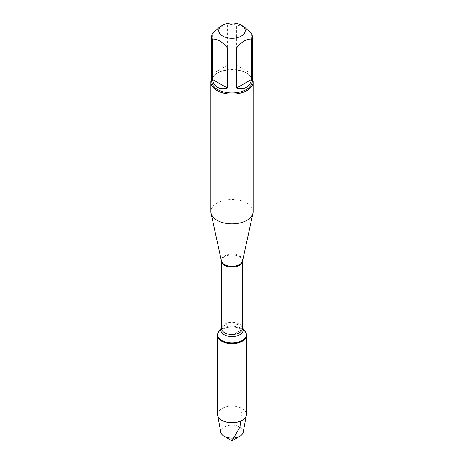 <?xml version="1.0" encoding="UTF-8"?>
<svg xmlns="http://www.w3.org/2000/svg" width="464" height="464" viewBox="0 0 464 464"><rect width="100%" height="100%" fill="white"/><g stroke="black" fill="none" stroke-linecap="round" stroke-linejoin="round"><path stroke-width="0.35" stroke-dasharray="2.32 1.74" d="M218.962 331.058A14.401 8.317 180 0 1 242.185 328.709A14.401 8.317 180 0 1 245.038 331.058M240.671 421.109L242.185 408.587L242.185 329.475A14.401 8.317 0 0 0 226.49 327.671A14.401 8.317 0 0 0 217.599 335.356A14.401 8.317 180 0 1 232 327.039A14.401 8.317 180 0 1 246.401 335.356A14.401 8.317 0 0 0 242.185 329.475L232 335.356L232 422.785M253.124 211.671A21.124 12.197 0 0 0 232 199.474A21.124 12.197 0 0 0 210.876 211.671M211.723 78.509A21.124 12.197 180 0 1 217.065 73.3A21.124 12.197 180 0 1 246.935 73.3L246.935 73.3A21.124 12.197 180 0 1 252.277 78.509M251.737 73.944L236.663 65.238L251.737 73.944L251.737 33.698M236.663 65.238L236.663 24.992A20.277 11.71 0 0 0 227.337 24.992L219.803 26.871M244.197 26.871L236.663 24.992M227.337 65.238L212.263 73.944L227.337 65.238L227.337 24.992M212.263 73.944L212.263 33.698M211.723 81.235A20.277 11.71 180 0 1 217.662 72.952A20.277 11.71 180 0 1 246.338 72.952A20.277 11.71 180 0 1 252.277 81.235M217.599 414.468A14.401 8.317 180 0 1 232 406.151A14.401 8.317 180 0 1 246.401 414.468M243.194 432.297A11.258 6.502 0 0 0 239.958 427.013A11.258 6.502 0 0 0 227.145 425.743A11.258 6.502 0 0 0 220.806 432.297M242.556 260.983L242.556 260.983A10.643 6.142 0 0 0 239.523 255.873A10.643 6.142 0 0 0 227.319 254.701A10.643 6.142 0 0 0 221.444 260.983L221.444 260.983M221.444 261.017A10.556 6.096 180 0 1 227.963 255.386A10.556 6.096 180 0 1 239.465 256.708A10.556 6.096 180 0 1 242.556 261.017M242.556 328.002L242.104 327.445L242.556 328.402A10.556 6.096 0 0 0 239.465 324.092A10.556 6.096 0 0 0 227.963 322.776A10.556 6.096 0 0 0 221.444 328.402L221.896 327.445A11.159 6.444 180 0 1 239.888 325.624A11.159 6.444 180 0 1 242.104 327.445A11.159 6.444 180 0 1 242.556 328.089M221.444 328.089A11.159 6.444 180 0 1 221.896 327.445L221.444 328.002M217.662 72.952L217.065 73.3M246.338 72.952L246.935 73.3"/><path stroke-width="0.7" d="M242.556 328.002L245.038 331.058A14.401 8.317 180 0 1 246.401 334.59A14.401 8.317 180 0 1 232 342.908A14.401 8.317 180 0 1 217.599 334.59A14.401 8.317 180 0 1 218.962 331.058L221.444 328.002M246.401 334.59L246.401 414.468A14.401 8.317 180 0 1 246.32 415.35A14.401 8.317 180 0 1 236.797 422.31A14.401 8.317 180 0 1 221.815 420.349A14.401 8.317 180 0 1 217.68 415.35A14.401 8.317 180 0 1 217.599 414.468L217.599 335.356A14.401 8.317 0 0 0 232 343.673A14.401 8.317 0 0 0 246.401 335.356A14.401 8.317 180 0 1 237.51 343.041A14.401 8.317 180 0 1 221.815 341.237A14.401 8.317 180 0 1 217.599 335.356L217.599 334.59M210.876 81.925L210.876 211.671A21.124 12.197 0 0 0 211.039 213.191A21.124 12.197 0 0 0 217.065 220.296A21.124 12.197 0 0 0 238.85 223.207A21.124 12.197 0 0 0 252.961 213.191A21.124 12.197 0 0 0 253.124 211.671L253.124 81.925A21.124 12.197 180 0 1 240.085 93.189A21.124 12.197 180 0 1 217.065 90.55A21.124 12.197 180 0 1 210.876 81.925A21.124 12.197 180 0 1 211.723 78.509M252.277 78.509A21.124 12.197 180 0 1 253.124 81.925M222.639 36.041A13.236 7.644 0 0 0 241.361 36.041A13.236 7.644 0 0 0 241.361 25.236A13.236 7.644 0 0 0 235.045 23.2A13.236 7.644 0 0 0 222.639 25.236A13.236 7.644 0 0 0 222.639 36.041M236.663 88.027C244.516 90.033 249.545 87.128 251.737 79.327L236.663 88.027L236.663 47.78C241.686 41.667 246.709 38.767 251.737 39.08A20.277 11.71 0 0 0 252.277 36.389A20.277 11.71 0 0 0 251.737 33.698L244.197 26.871L241.361 25.236M251.737 79.327L251.737 39.08M222.639 25.236L219.803 26.871L212.263 33.698A20.277 11.71 0 0 0 211.723 36.389A20.277 11.71 0 0 0 212.263 39.08C217.285 38.767 222.314 41.667 227.337 47.78A20.277 11.71 0 0 0 236.663 47.78M212.263 79.327C213.167 83.102 214.965 85.788 217.662 87.383C220.388 88.92 223.613 89.134 227.337 88.027L212.263 79.327L212.263 39.08M227.337 88.027L227.337 47.78M252.277 36.389L252.277 81.235A20.277 11.71 180 0 1 239.76 92.052A20.277 11.71 180 0 1 217.662 89.511A20.277 11.71 180 0 1 211.723 81.235L211.723 36.389M217.68 415.35L220.806 432.297A11.258 6.502 0 0 0 224.037 436.206A11.258 6.502 0 0 0 224.042 436.206A11.258 6.502 0 0 0 239.963 436.206A11.258 6.502 0 0 0 243.194 432.297L246.32 415.35M239.963 436.206L232 440.8L224.042 436.206M232 422.785L232 440.8L239.958 427.013L240.671 421.109M242.556 260.983L242.556 261.017A10.556 6.096 180 0 1 232 267.107A10.556 6.096 180 0 1 221.444 261.017L221.444 260.983A10.643 6.142 0 0 0 224.477 264.561A10.643 6.142 0 0 0 235.451 266.029A10.643 6.142 0 0 0 242.556 260.983L252.961 213.191M221.444 261.017L221.444 328.402A10.556 6.096 0 0 0 232 334.498A10.556 6.096 0 0 0 242.556 328.402L242.556 261.017M242.556 328.089A11.159 6.444 180 0 1 232 336.62A11.159 6.444 180 0 1 221.444 328.089M221.444 260.983L211.039 213.191M232 440.8L224.037 436.206"/></g></svg>
